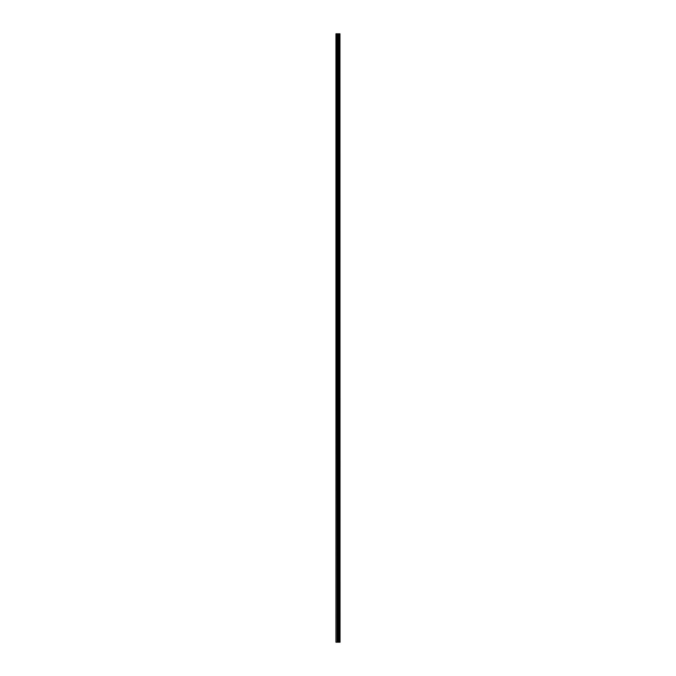 <?xml version="1.0" encoding="UTF-8"?>
<svg xmlns="http://www.w3.org/2000/svg" width="676" height="676" viewBox="0 0 676 676"><rect width="100%" height="100%" fill="white"/><g stroke="black" fill="none" stroke-linecap="round" stroke-linejoin="round"><path stroke-width="1.01" d="M339.969 33.8L340.053 642.2L339.969 33.8L335.947 33.8L335.947 642.2L336.268 33.8M336.268 642.2L339.969 642.2M338.735 33.8L338.735 642.2L338.701 33.8M339.943 642.2L339.943 33.8M339.58 642.2L339.58 33.8M339.529 642.2L339.529 33.8M339.124 642.2L339.124 33.8M339.065 642.2L339.065 33.8M338.558 642.2L338.558 33.8M338.372 642.2L338.372 33.8M337.932 642.2L337.932 33.8M337.746 642.2L337.746 33.8M337.273 642.2L337.273 33.8M337.087 642.2L337.087 33.8"/></g></svg>
